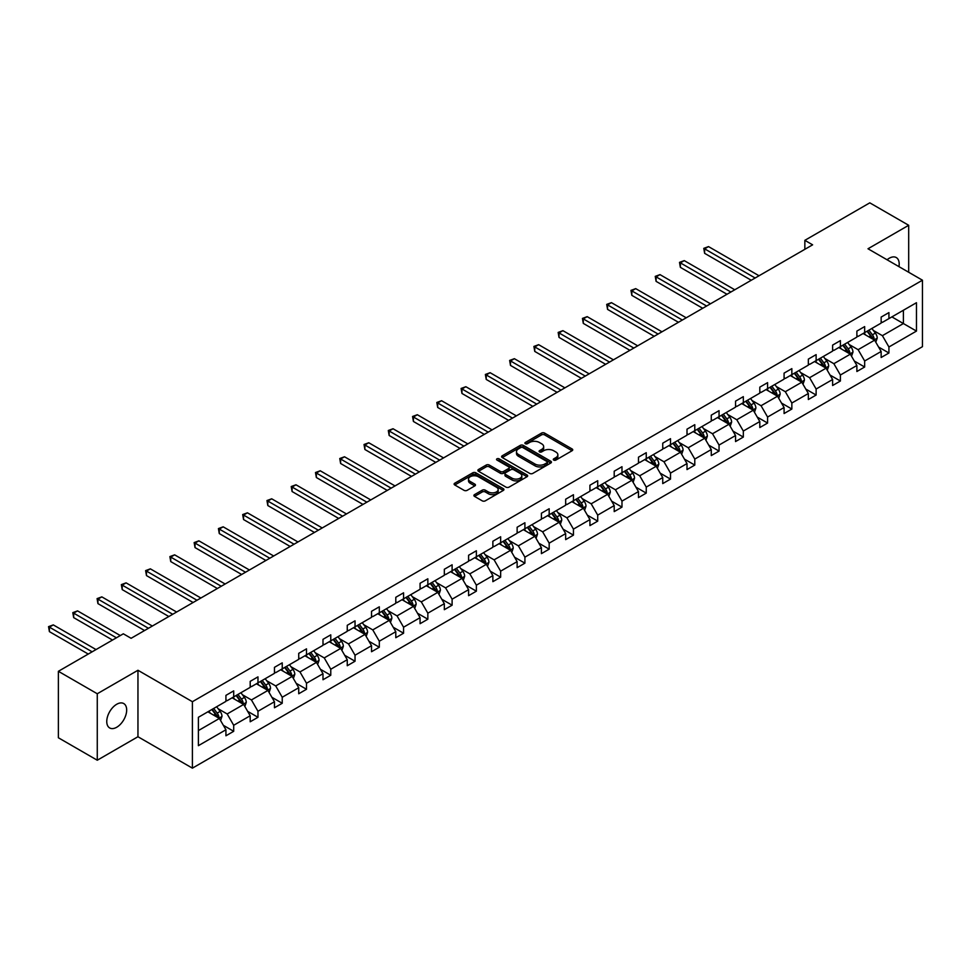 <?xml version="1.0" encoding="UTF-8"?>
<svg xmlns="http://www.w3.org/2000/svg" width="971" height="971" viewBox="0 0 971 971"><rect width="100%" height="100%" fill="white"/><g stroke="black" fill="none" stroke-linecap="round" stroke-linejoin="round"><path stroke-width="1.46" d="M553.737 460.084A1.517 0.874 0 0 0 555.873 460.084L572.101 450.714A2.16 1.25 0 0 0 572.732 449.84A2.16 1.25 0 0 0 572.101 448.954L544.61 433.09A2.16 1.25 0 0 0 541.551 433.09L525.335 442.46A1.517 0.874 0 0 0 524.886 443.067A1.517 0.874 0 0 0 525.335 443.686A1.517 0.874 0 0 0 527.471 443.686L529.571 442.473A6.906 3.993 0 0 1 539.342 442.473L541.636 443.796A6.906 3.993 0 0 1 543.663 446.624A6.906 3.993 0 0 1 541.636 449.439L539.536 450.653A1.517 0.874 0 0 0 539.087 451.272A1.517 0.874 0 0 0 539.536 451.891A1.517 0.874 0 0 0 541.672 451.891L543.772 450.678A6.906 3.993 0 0 1 553.543 450.678L555.837 452A6.906 3.993 0 0 1 557.864 454.816A6.906 3.993 0 0 1 555.837 457.644L553.737 458.846A1.517 0.874 0 0 0 553.288 459.465A1.517 0.874 0 0 0 553.737 460.084L553.737 458.846M116.714 727.255A14.08 8.132 120 0 0 125.914 714.85A14.08 8.132 120 0 0 123.754 703.562A14.08 8.132 120 0 0 116.714 704.266A14.08 8.132 120 0 0 107.514 716.671A14.08 8.132 120 0 0 109.674 727.947A14.08 8.132 120 0 0 116.714 727.255M898.952 266.649A14.08 8.132 120 0 0 896.282 257.558A14.08 8.132 120 0 0 889.242 258.25A14.08 8.132 120 0 0 887.069 259.779M474.528 494.627A2.16 1.25 0 0 0 473.897 495.501A2.16 1.25 0 0 0 474.528 496.387L482.235 500.842A2.16 1.25 0 0 0 485.294 500.842L503.306 490.44A2.16 1.25 0 0 0 503.937 489.554A2.16 1.25 0 0 0 503.306 488.668L475.826 472.804A2.16 1.25 0 0 0 472.768 472.804L454.756 483.206A2.16 1.25 0 0 0 454.112 484.092A2.16 1.25 0 0 0 454.756 484.966L464.065 490.343A2.16 1.25 0 0 0 467.124 490.343L474.831 485.888A2.16 1.25 0 0 0 475.462 485.015A2.16 1.25 0 0 0 474.831 484.128L470.207 481.458A5.777 3.338 0 0 1 468.52 479.104A5.777 3.338 0 0 1 472.088 476.021A5.777 3.338 0 0 1 478.375 476.749L496.472 487.199A5.777 3.338 0 0 1 498.172 489.554A5.777 3.338 0 0 1 494.603 492.637A5.777 3.338 0 0 1 488.304 491.909L485.294 490.173A2.16 1.25 0 0 0 482.235 490.173L474.528 494.627L474.528 496.387M137.955 670.269L97.27 693.755L58.381 671.301L58.381 737.766L97.27 760.22L137.955 736.734L192.404 768.158L192.404 701.705L137.955 670.269L137.955 736.734M908.686 272.256L908.686 225.284L868.001 248.77L922.45 280.206L192.404 701.705M908.686 225.284L869.798 202.842L804.85 240.335L804.85 249.316M58.381 671.301L123.329 633.808L131.109 638.299L812.618 244.826L804.85 240.335M529.729 473.423A2.16 1.25 0 0 0 532.776 473.423L550.8 463.021A2.16 1.25 0 0 0 551.431 462.135A2.16 1.25 0 0 0 550.8 461.249L523.308 445.386A2.16 1.25 0 0 0 520.262 445.386L502.238 455.787A2.16 1.25 0 0 0 501.606 456.673A2.16 1.25 0 0 0 502.238 457.547L529.729 473.423M497.577 460.412A1.517 0.874 0 0 1 499.106 460.63L499.106 458.834L527.047 474.965A2.16 1.25 0 0 1 527.678 475.839A2.16 1.25 0 0 1 527.047 476.725L509.035 487.126A2.16 1.25 0 0 1 505.976 487.126L478.497 471.263L478.497 469.503A2.16 1.25 0 0 0 477.866 470.377A2.16 1.25 0 0 0 478.497 471.263M478.497 469.503L486.204 465.048A2.16 1.25 0 0 1 489.263 465.048L500.405 471.481A2.16 1.25 0 0 0 503.464 471.481L508.573 468.532A2.16 1.25 0 0 0 509.205 467.646A2.16 1.25 0 0 0 508.573 466.76L496.97 460.06A1.517 0.874 0 0 1 496.533 459.453A1.517 0.874 0 0 1 497.455 458.64A1.517 0.874 0 0 1 499.106 458.834M97.27 693.755L97.27 760.22M198.387 717.29L225.927 701.39L225.927 695.37L233.695 690.879L233.695 696.899L250.19 687.371L250.19 681.363L257.97 676.872L257.97 682.88L274.453 673.364L274.453 667.344L282.233 662.853L282.233 668.873L298.728 659.358L298.728 653.337L306.508 648.846L306.508 654.867L322.991 645.339L322.991 639.331L330.771 634.84L330.771 640.848L347.254 631.332L347.254 625.312L355.034 620.821L355.034 626.841L371.529 617.325L371.529 611.305L379.309 606.814L379.309 612.835L395.792 603.307L395.792 597.299L403.572 592.808L403.572 598.816L420.067 589.3L420.067 583.28L427.847 578.789L427.847 584.809L444.33 575.293L444.33 569.273L452.11 564.782L452.11 570.802L468.592 561.274L468.592 555.266L476.373 550.775L476.373 556.784L492.867 547.268L492.867 541.248L500.648 536.757L500.648 542.777L517.13 533.261L517.13 527.241L524.91 522.75L524.91 528.77L541.405 519.242L541.405 513.234L549.173 508.743L549.173 514.751L565.668 505.236L565.668 499.215L573.448 494.725L573.448 500.745L589.931 491.229L589.931 485.209L597.711 480.718L597.711 486.738L614.206 477.21L614.206 471.202L621.986 466.711L621.986 472.719L638.469 463.203L638.469 457.183L646.249 452.692L646.249 458.713L662.744 449.197L662.744 443.177L670.512 438.686L670.512 444.706L687.007 435.178L687.007 429.17L694.787 424.679L694.787 430.687L711.27 421.171L711.27 415.151L719.05 410.66L719.05 416.68L735.545 407.165L735.545 401.144L743.325 396.654L743.325 402.674L759.808 393.146L759.808 387.138L767.588 382.647L767.588 388.655L784.083 379.139L784.083 373.119L791.851 368.628L791.851 374.648L808.345 365.132L808.345 359.112L816.125 354.621L816.125 360.642L832.608 351.114L832.608 345.106L840.388 340.615L840.388 346.623L856.883 337.107L856.883 331.087L864.663 326.596L864.663 332.616L881.146 323.1L881.146 317.08L888.926 312.589L888.926 318.609L916.466 302.709L916.466 331.087L888.926 346.987L888.926 353.007L881.146 357.498L881.146 351.478L864.663 360.994L864.663 367.014L856.883 371.505L856.883 365.484L840.388 375.012L840.388 381.02L832.608 385.511L832.608 379.503L816.125 389.019L816.125 395.039L808.345 399.53L808.345 393.51L791.851 403.026L791.851 409.046L784.083 413.537L784.083 407.517L767.588 417.045L767.588 423.053L759.808 427.543L759.808 421.535L743.325 431.051L743.325 437.071L735.545 441.562L735.545 435.542L719.05 445.058L719.05 451.078L711.27 455.569L711.27 449.549L694.787 459.077L694.787 465.085L687.007 469.576L687.007 463.568L670.512 473.083L670.512 479.104L662.744 483.594L662.744 477.574L646.249 487.09L646.249 493.11L638.469 497.601L638.469 491.581L621.986 501.109L621.986 507.117L614.206 511.608L614.206 505.6L597.711 515.115L597.711 521.136L589.931 525.627L589.931 519.606L573.448 529.122L573.448 535.142L565.668 539.633L565.668 533.613L549.173 543.141L549.173 549.161L541.405 553.64L541.405 547.632L524.91 557.148L524.91 563.168L517.13 567.659L517.13 561.639L500.648 571.154L500.648 577.175L492.867 581.665L492.867 575.645L476.373 585.173L476.373 591.193L468.592 595.684L468.592 589.664L452.11 599.18L452.11 605.2L444.33 609.691L444.33 603.671L427.847 613.187L427.847 619.207L420.067 623.698L420.067 617.677L403.572 627.205L403.572 633.226L395.792 637.716L395.792 631.696L379.309 641.212L379.309 647.232L371.529 651.723L371.529 645.703L355.034 655.219L355.034 661.239L347.254 665.73L347.254 659.71L330.771 669.237L330.771 675.258L322.991 679.749L322.991 673.728L306.508 683.244L306.508 689.264L298.728 693.755L298.728 687.735L282.233 697.251L282.233 703.271L274.453 707.762L274.453 701.742L257.97 711.27L257.97 717.29L250.19 721.781L250.19 715.761L233.695 725.276L233.695 731.297L225.927 735.787L225.927 729.767L198.387 745.667L198.387 717.29M192.404 768.158L922.45 346.671L922.45 280.206M232.142 697.797L243.66 704.436L227.165 713.964L218.159 708.757M227.165 713.964L233.695 725.276M243.66 704.436L250.19 715.761M225.927 699.945L227.165 700.674L233.695 696.899M256.417 683.778L267.923 690.43L251.428 699.945L242.434 694.75M251.428 699.945L257.97 711.27M267.923 690.43L274.453 701.742M250.19 685.939L251.428 686.655L257.97 682.88M280.68 669.772L292.186 676.423L275.703 685.939L266.697 680.744M275.703 685.939L282.233 697.251M292.186 676.423L298.728 687.735M274.453 671.932L275.703 672.648L282.233 668.873M304.943 655.765L316.461 662.404L299.966 671.932L290.96 666.725M299.966 671.932L306.508 683.244M316.461 662.404L322.991 673.728M298.728 657.913L299.966 658.641L306.508 654.867M329.218 641.746L340.724 648.397L324.241 657.913L315.235 652.718M324.241 657.913L330.771 669.237M340.724 648.397L347.254 659.71M322.991 643.907L324.241 644.623L330.771 640.848M353.48 627.739L364.999 634.391L348.504 643.907L339.498 638.712M348.504 643.907L355.034 655.219M364.999 634.391L371.529 645.703M347.254 629.9L348.504 630.616L355.034 626.841M377.755 613.733L389.262 620.372L372.767 629.9L363.773 624.693M372.767 629.9L379.309 641.212M389.262 620.372L395.792 631.696M371.529 615.881L372.767 616.609L379.309 612.835M402.018 599.714L413.525 606.365L397.042 615.881L388.036 610.686M397.042 615.881L403.572 627.205M413.525 606.365L420.067 617.677M395.792 601.874L397.042 602.59L403.572 598.816M426.281 585.707L437.8 592.359L421.305 601.874L412.299 596.68M421.305 601.874L427.847 613.187M437.8 592.359L444.33 603.671M420.067 587.868L421.305 588.584L427.847 584.809M450.556 571.701L462.062 578.34L445.58 587.868L436.574 582.661M445.58 587.868L452.11 599.18M462.062 578.34L468.592 589.664M444.33 573.849L445.58 574.577L452.11 570.802M474.819 557.682L486.337 564.333L469.843 573.849L460.837 568.654M469.843 573.849L476.373 585.173M486.337 564.333L492.867 575.645M468.592 559.842L469.843 560.558L476.373 556.784M499.094 543.675L510.6 550.326L494.105 559.842L485.112 554.647M494.105 559.842L500.648 571.154M510.6 550.326L517.13 561.639M492.867 545.836L494.105 546.552L500.648 542.777M523.357 529.668L534.863 536.308L518.38 545.836L509.374 540.629M518.38 545.836L524.91 557.148M534.863 536.308L541.405 547.632M517.13 531.817L518.38 532.545L524.91 528.77M547.62 515.65L559.138 522.301L542.643 531.817L533.637 526.622M542.643 531.817L549.173 543.141M559.138 522.301L565.668 533.613M541.405 517.81L542.643 518.526L549.173 514.751M571.895 501.643L583.401 508.294L566.918 517.81L557.912 512.615M566.918 517.81L573.448 529.122M583.401 508.294L589.931 519.606M565.668 503.803L566.918 504.519L573.448 500.745M596.158 487.636L607.676 494.275L591.181 503.803L582.175 498.596M591.181 503.803L597.711 515.115M607.676 494.275L614.206 505.6M589.931 489.785L591.181 490.513L597.711 486.738M620.42 473.617L631.939 480.269L615.444 489.785L606.45 484.59M615.444 489.785L621.986 501.109M631.939 480.269L638.469 491.581M614.206 475.778L615.444 476.494L621.986 472.719M644.695 459.611L656.202 466.262L639.719 475.778L630.713 470.583M639.719 475.778L646.249 487.09M656.202 466.262L662.744 477.574M638.469 461.771L639.719 462.487L646.249 458.713M668.958 445.604L680.477 452.243L663.982 461.771L654.976 456.564M663.982 461.771L670.512 473.083M680.477 452.243L687.007 463.568M662.744 447.752L663.982 448.481L670.512 444.706M693.233 431.585L704.74 438.237L688.257 447.752L679.251 442.558M688.257 447.752L694.787 459.077M704.74 438.237L711.27 449.549M687.007 433.746L688.257 434.462L694.787 430.687M717.496 417.579L729.015 424.23L712.52 433.746L703.514 428.551M712.52 433.746L719.05 445.058M729.015 424.23L735.545 435.542M711.27 419.739L712.52 420.455L719.05 416.68M741.759 403.572L753.278 410.211L736.783 419.739L727.789 414.532M736.783 419.739L743.325 431.051M753.278 410.211L759.808 421.535M735.545 405.72L736.783 406.436L743.325 402.674M766.034 389.553L777.54 396.204L761.058 405.72L752.052 400.525M761.058 405.72L767.588 417.045M777.54 396.204L784.083 407.517M759.808 391.714L761.058 392.43L767.588 388.655M790.297 375.546L801.815 382.198L785.321 391.714L776.315 386.519M785.321 391.714L791.851 403.026M801.815 382.198L808.345 393.51M784.083 377.707L785.321 378.423L791.851 374.648M814.572 361.54L826.078 368.179L809.596 377.707L800.59 372.5M809.596 377.707L816.125 389.019M826.078 368.179L832.608 379.503M808.345 363.688L809.596 364.404L816.125 360.642M838.835 347.521L850.341 354.172L833.858 363.688L824.852 358.493M833.858 363.688L840.388 375.012M850.341 354.172L856.883 365.484M832.608 349.681L833.858 350.397L840.388 346.623M863.098 333.514L874.616 340.166L858.121 349.681L849.115 344.487M858.121 349.681L864.663 360.994M874.616 340.166L881.146 351.478M856.883 335.675L858.121 336.391L864.663 332.616M891.888 316.898L903.394 323.549L882.396 335.675L873.39 330.468M882.396 335.675L888.926 346.987M916.466 331.087L903.394 323.549L903.394 310.247L916.466 302.709M881.146 321.656L882.396 322.372L888.926 318.609M198.387 730.58L219.385 718.455L207.879 711.804M219.385 718.455L225.927 729.767M878.585 347.035L888.926 353.007M854.31 361.042L864.663 367.014M830.047 375.049L840.388 381.02M805.784 389.068L816.125 395.039M781.509 403.074L791.851 409.046M757.246 417.081L767.588 423.053M732.971 431.1L743.325 437.071M708.709 445.106L719.05 451.078M684.446 459.113L694.787 465.085M660.171 473.132L670.512 479.104M635.908 487.139L646.249 493.11M611.633 501.145L621.986 507.117M587.37 515.164L597.711 521.136M563.107 529.171L573.448 535.142M538.832 543.177L549.173 549.161M514.569 557.196L524.91 563.168M490.294 571.203L500.648 577.175M466.031 585.21L476.373 591.193M441.769 599.228L452.11 605.2M417.494 613.235L427.847 619.207M393.231 627.242L403.572 633.226M368.956 641.261L379.309 647.232M344.693 655.267L355.034 661.239M320.43 669.274L330.771 675.258M296.155 683.293L306.508 689.264M271.892 697.299L282.233 703.271M247.617 711.318L257.97 717.29M223.354 725.325L233.695 731.297M554.344 460.303L555.837 459.441A6.906 3.993 0 0 0 557.864 456.613L557.864 454.816M543.663 446.624L543.663 448.42A6.906 3.993 0 0 1 541.636 451.236L540.143 452.098M572.065 450.738L544.61 434.887A2.16 1.25 0 0 0 541.551 434.887L525.942 443.905M550.763 463.033L523.308 447.182A2.16 1.25 0 0 0 520.262 447.182L502.262 457.572M546.976 462.754A1.517 0.874 0 0 0 547.426 462.135A1.517 0.874 0 0 0 546.976 461.516L522.847 447.595A1.517 0.874 0 0 0 520.711 447.595L518.502 448.869A6.906 3.993 0 0 0 516.475 451.685A6.906 3.993 0 0 0 518.502 454.513L534.997 464.029A6.906 3.993 0 0 0 544.767 464.029L546.976 462.754L546.976 464.551A1.517 0.874 0 0 0 547.426 463.932L547.426 462.135M516.475 451.685L516.475 453.481A6.906 3.993 0 0 0 518.502 456.309L518.502 454.513M546.976 464.551L544.767 465.825A6.906 3.993 0 0 1 534.997 465.825L518.502 456.309M478.521 471.275L486.204 466.845L486.204 465.048M509.205 467.646L509.205 469.442A2.16 1.25 0 0 1 508.573 470.328L503.464 473.278A2.16 1.25 0 0 1 500.405 473.278L489.263 466.845A2.16 1.25 0 0 0 486.204 466.845M499.106 460.63L527.022 476.737M511.972 478.157A5.777 3.338 0 0 0 518.271 478.885A5.777 3.338 0 0 0 521.828 475.802A5.777 3.338 0 0 0 520.14 473.447L513.768 469.758A2.16 1.25 0 0 0 510.71 469.758L505.6 472.719A2.16 1.25 0 0 0 504.969 473.593A2.16 1.25 0 0 0 505.6 474.479L511.972 478.157L511.972 479.953A5.777 3.338 0 0 0 518.271 480.681A5.777 3.338 0 0 0 521.828 477.598L521.828 475.802M504.969 473.593L504.969 475.389A2.16 1.25 0 0 0 505.6 476.276L505.6 474.479M511.972 479.953L505.6 476.276M498.172 489.554L498.172 491.35A5.777 3.338 0 0 1 494.603 494.433A5.777 3.338 0 0 1 488.304 493.705L485.294 491.969A2.16 1.25 0 0 0 482.235 491.969L474.552 496.399M468.52 479.104L468.52 480.9A5.777 3.338 0 0 0 470.207 483.255L470.207 481.458M474.795 485.913L470.207 483.255M503.281 490.452L475.826 474.601A2.16 1.25 0 0 0 472.768 474.601L454.78 484.99M875.793 342.205L877.226 338.078A5.826 3.362 -120 0 0 875.369 333.114L871.873 328.453M865.61 334.959L864.093 332.944M759.031 275.764L708.527 246.598L704.63 248.843L704.63 253.334L751.251 280.255M873.754 339.668L874.082 338.321A5.826 3.362 -120 0 0 872.407 334.813L868.924 330.152M867.455 331.002L871.303 336.136A2.974 1.711 60 0 1 871.837 337.034L874.082 338.321M867.054 331.232L870.55 335.893A5.826 3.362 60 0 1 871.994 338.648M704.63 253.334L703.781 248.358L755.147 278.009M703.781 248.358L708.527 246.598M851.531 356.223L852.963 352.085A5.826 3.362 -120 0 0 851.094 347.12L847.61 342.46M841.347 348.977L839.83 346.95M734.768 289.771L684.252 260.616L680.368 262.862L680.368 267.353L726.988 294.262M849.491 353.675L849.807 352.339A5.826 3.362 -120 0 0 848.144 348.832L844.649 344.171M843.192 345.008L847.04 350.143A2.974 1.711 60 0 1 847.574 351.041L849.807 352.339M842.779 345.239L846.275 349.912A5.826 3.362 60 0 1 847.732 352.655M680.368 267.353L679.506 262.364L730.872 292.016M679.506 262.364L684.252 260.616M827.268 370.23L828.688 366.103A5.826 3.362 -120 0 0 826.831 361.139L823.335 356.466M817.072 362.984L815.555 360.957M710.493 303.789L659.989 274.623L656.093 276.869L656.093 281.359L702.713 308.28M825.216 367.681L825.544 366.346A5.826 3.362 -120 0 0 823.881 362.838L820.386 358.178M818.917 359.027L822.765 364.149A2.974 1.711 60 0 1 823.311 365.06L825.544 366.346M818.517 359.258L822.012 363.919A5.826 3.362 60 0 1 823.457 366.674M656.093 281.359L655.243 276.371L706.609 306.035M655.243 276.371L659.989 274.623M802.993 384.237L804.425 380.11A5.826 3.362 -120 0 0 802.568 375.146L799.072 370.485M792.809 376.991L791.292 374.976M686.23 317.796L635.714 288.63L631.83 290.875L631.83 295.366L678.45 322.287M800.954 381.7L801.281 380.353A5.826 3.362 -120 0 0 799.606 376.845L796.111 372.184M794.654 373.034L798.502 378.168A2.974 1.711 60 0 1 799.036 379.066L801.281 380.353M794.254 373.265L797.737 377.925A5.826 3.362 60 0 1 799.194 380.681M631.83 295.366L630.968 290.39L682.334 320.042M630.968 290.39L635.714 288.63M778.73 398.256L780.162 394.117A5.826 3.362 -120 0 0 778.293 389.153L774.809 384.492M768.534 391.01L767.029 388.983M661.955 331.803L611.451 302.649L607.567 304.894L607.567 309.385L654.187 336.294M776.679 395.707L777.006 394.372A5.826 3.362 -120 0 0 775.344 390.864L771.848 386.203M770.391 387.041L774.227 392.175A2.974 1.711 60 0 1 774.773 393.073L777.006 394.372M769.979 387.283L773.474 391.944A5.826 3.362 60 0 1 774.931 394.687M607.567 309.385L606.705 304.396L658.071 334.048M606.705 304.396L611.451 302.649M754.455 412.262L755.887 408.136A5.826 3.362 -120 0 0 754.03 403.171L750.534 398.498M744.272 405.016L742.754 402.989M637.692 345.822L587.188 316.655L583.292 318.901L583.292 323.392L629.912 350.313M752.416 409.713L752.743 408.378A5.826 3.362 -120 0 0 751.068 404.871L747.585 400.21M746.116 401.059L749.964 406.181A2.974 1.711 60 0 1 750.498 407.092L752.743 408.378M745.716 401.29L749.211 405.951A5.826 3.362 60 0 1 750.656 408.706M583.292 323.392L582.442 318.403L633.808 348.067M582.442 318.403L587.188 316.655M730.192 426.269L731.624 422.142A5.826 3.362 -120 0 0 729.767 417.178L726.272 412.517M720.009 419.023L718.491 417.008M613.429 359.828L562.913 330.662L559.029 332.907L559.029 337.398L605.649 364.319M728.153 423.732L728.468 422.385A5.826 3.362 -120 0 0 726.806 418.889L723.31 414.216M721.854 415.066L725.701 420.2A2.974 1.711 60 0 1 726.235 421.098L728.468 422.385M721.441 415.297L724.936 419.958A5.826 3.362 60 0 1 726.393 422.713M559.029 337.398L558.167 332.422L609.533 362.074M558.167 332.422L562.913 330.662M705.929 440.288L707.349 436.149A5.826 3.362 -120 0 0 705.492 431.185L701.997 426.524M695.734 433.042L694.229 431.015M589.154 373.835L538.65 344.681L534.754 346.926L534.754 351.417L581.374 378.326M703.878 437.739L704.206 436.404A5.826 3.362 -120 0 0 702.543 432.896L699.047 428.235M697.591 429.073L701.426 434.207A2.974 1.711 60 0 1 701.972 435.105L704.206 436.404M697.178 429.316L700.674 433.976A5.826 3.362 60 0 1 702.118 436.719M534.754 351.417L533.904 346.429L585.27 376.08M533.904 346.429L538.65 344.681M681.654 454.294L683.086 450.168A5.826 3.362 -120 0 0 681.229 445.204L677.734 440.531M671.471 447.048L669.954 445.021M564.891 387.854L514.375 358.687L510.491 360.933L510.491 365.424L557.111 392.345M679.615 451.746L679.943 450.41A5.826 3.362 -120 0 0 678.268 446.903L674.772 442.242M673.316 443.092L677.163 448.214A2.974 1.711 60 0 1 677.697 449.124L679.943 450.41M672.915 443.322L676.399 447.983A5.826 3.362 60 0 1 677.855 450.738M510.491 365.424L509.641 360.435L561.007 390.099M509.641 360.435L514.375 358.687M657.391 468.301L658.823 464.174A5.826 3.362 -120 0 0 656.954 459.21L653.471 454.549M647.208 461.055L645.691 459.04M540.629 401.86L490.112 372.694L486.228 374.94L486.228 379.43L532.848 406.351M655.34 465.764L655.668 464.417A5.826 3.362 -120 0 0 654.005 460.922L650.509 456.249M649.053 457.098L652.888 462.232A2.974 1.711 60 0 1 653.434 463.131L655.668 464.417M648.64 457.329L652.136 461.99A5.826 3.362 60 0 1 653.592 464.745M486.228 379.43L485.366 374.454L536.732 404.106M485.366 374.454L490.112 372.694M633.116 482.32L634.548 478.181A5.826 3.362 -120 0 0 632.691 473.217L629.196 468.556M622.933 475.074L621.416 473.047M516.354 415.867L465.849 386.713L461.953 388.958L461.953 393.449L508.573 420.358M631.077 479.771L631.405 478.436A5.826 3.362 -120 0 0 629.73 474.928L626.246 470.267M624.778 471.105L628.625 476.239A2.974 1.711 60 0 1 629.159 477.137L631.405 478.436M624.377 471.348L627.873 476.008A5.826 3.362 60 0 1 629.317 478.752M461.953 393.449L461.104 388.461L512.47 418.113M461.104 388.461L465.849 386.713M608.853 496.327L610.286 492.2A5.826 3.362 -120 0 0 608.429 487.236L604.933 482.563M598.67 489.081L597.153 487.054M492.091 429.886L441.574 400.72L437.69 402.965L437.69 407.456L484.311 434.377M606.814 493.778L607.13 492.443A5.826 3.362 -120 0 0 605.467 488.935L601.971 484.274M600.515 485.124L604.363 490.246A2.974 1.711 60 0 1 604.897 491.156L607.13 492.443M600.102 485.354L603.598 490.015A5.826 3.362 60 0 1 605.054 492.77M437.69 407.456L436.829 402.467L488.195 432.131M436.829 402.467L441.574 400.72M584.591 510.333L586.011 506.207A5.826 3.362 -120 0 0 584.154 501.242L580.658 496.582M574.395 503.087L572.89 501.072M467.816 443.893L417.312 414.726L413.415 416.972L413.415 421.463L460.048 448.384M582.539 507.797L582.867 506.449A5.826 3.362 -120 0 0 581.204 502.954L577.709 498.281M576.252 499.13L580.088 504.265A2.974 1.711 60 0 1 580.634 505.163L582.867 506.449M575.839 499.361L579.335 504.022A5.826 3.362 60 0 1 580.792 506.777M413.415 421.463L412.566 416.486L463.932 446.138M412.566 416.486L417.312 414.726M560.316 524.352L561.748 520.213A5.826 3.362 -120 0 0 559.891 515.249L556.395 510.588M550.132 517.106L548.615 515.079M443.553 457.899L393.037 428.745L389.153 430.99L389.153 435.481L435.773 462.39M558.276 521.803L558.604 520.468A5.826 3.362 -120 0 0 556.929 516.96L553.434 512.3M551.977 513.137L555.825 518.271A2.974 1.711 60 0 1 556.359 519.169L558.604 520.468M551.577 513.38L555.06 518.041A5.826 3.362 60 0 1 556.517 520.784M389.153 435.481L388.303 430.493L439.669 460.145M388.303 430.493L393.037 428.745M536.053 538.359L537.485 534.232A5.826 3.362 -120 0 0 535.616 529.268L532.132 524.607M525.869 531.113L524.352 529.086M419.29 471.918L368.774 442.752L364.89 444.997L364.89 449.488L411.51 476.409M534.001 535.81L534.329 534.475A5.826 3.362 -120 0 0 532.666 530.967L529.171 526.306M527.714 527.156L531.55 532.278A2.974 1.711 60 0 1 532.096 533.188L534.329 534.475M527.302 527.387L530.797 532.047A5.826 3.362 60 0 1 532.254 534.803M364.89 449.488L364.028 444.5L415.394 474.164M364.028 444.5L368.774 442.752M511.778 552.365L513.21 548.239A5.826 3.362 -120 0 0 511.353 543.275L507.857 538.614M501.594 545.119L500.077 543.105M395.015 485.925L344.511 456.771L340.615 459.016L340.615 463.495L387.235 490.416M509.739 549.829L510.066 548.481A5.826 3.362 -120 0 0 508.391 544.986L504.908 540.313M503.439 541.163L507.287 546.297A2.974 1.711 60 0 1 507.821 547.195L510.066 548.481M503.039 541.393L506.534 546.054A5.826 3.362 60 0 1 507.979 548.809M340.615 463.495L339.765 458.518L391.131 488.17M339.765 458.518L344.511 456.771M487.515 566.384L488.947 562.245A5.826 3.362 -120 0 0 487.09 557.281L483.594 552.62M477.331 559.138L475.814 557.111M370.752 499.931L320.236 470.777L316.352 473.023L316.352 477.514L362.972 504.422M485.476 563.835L485.803 562.5A5.826 3.362 -120 0 0 484.128 558.993L480.633 554.332M479.176 555.169L483.024 560.303A2.974 1.711 60 0 1 483.558 561.202L485.803 562.5M478.764 555.412L482.259 560.073A5.826 3.362 60 0 1 483.716 562.828M316.352 477.514L315.49 472.525L366.856 502.177M315.49 472.525L320.236 470.777M463.252 580.391L464.672 576.264A5.826 3.362 -120 0 0 462.815 571.3L459.319 566.639M453.056 573.145L451.551 571.13M346.477 513.95L295.973 484.784L292.077 487.029L292.077 491.52L338.709 518.441M461.201 577.842L461.528 576.507A5.826 3.362 -120 0 0 459.866 572.999L456.37 568.338M454.914 569.188L458.749 574.31A2.974 1.711 60 0 1 459.295 575.22L461.528 576.507M454.501 569.419L457.996 574.079A5.826 3.362 60 0 1 459.453 576.835M292.077 491.52L291.227 486.532L342.593 516.196M291.227 486.532L295.973 484.784M438.977 594.398L440.409 590.271A5.826 3.362 -120 0 0 438.552 585.307L435.057 580.646M428.794 587.152L427.276 585.137M322.214 527.957L271.698 498.803L267.814 501.048L267.814 505.539L314.434 532.448M436.938 591.861L437.266 590.514A5.826 3.362 -120 0 0 435.591 587.018L432.095 582.345M430.639 583.195L434.486 588.329A2.974 1.711 60 0 1 435.02 589.227L437.266 590.514M430.238 583.425L433.721 588.086A5.826 3.362 60 0 1 435.178 590.841M267.814 505.539L266.964 500.55L318.33 530.202M266.964 500.55L271.698 498.803M414.714 608.416L416.146 604.278A5.826 3.362 -120 0 0 414.277 599.313L410.794 594.653M404.531 601.17L403.014 599.143M297.951 541.964L247.435 512.809L243.551 515.055L243.551 519.546L290.171 546.455M412.663 605.868L412.991 604.532A5.826 3.362 -120 0 0 411.328 601.025L407.832 596.364M406.376 597.201L410.211 602.336A2.974 1.711 60 0 1 410.757 603.234L412.991 604.532M405.963 597.444L409.459 602.105A5.826 3.362 60 0 1 410.915 604.86M243.551 519.546L242.689 514.557L294.055 544.209M242.689 514.557L247.435 512.809M390.439 622.423L391.871 618.296A5.826 3.362 -120 0 0 390.014 613.332L386.519 608.671M380.256 615.177L378.739 613.162M273.676 555.982L223.172 526.816L219.276 529.061L219.276 533.552L265.896 560.473M388.4 619.874L388.728 618.539A5.826 3.362 -120 0 0 387.053 615.031L383.569 610.371M382.101 611.22L385.948 616.342A2.974 1.711 60 0 1 386.494 617.253L388.728 618.539M381.7 611.451L385.196 616.112A5.826 3.362 60 0 1 386.64 618.867M219.276 533.552L218.426 528.576L269.792 558.228M218.426 528.576L223.172 526.816M366.176 636.43L367.608 632.303A5.826 3.362 -120 0 0 365.751 627.339L362.256 622.678M355.993 629.184L354.476 627.169M249.413 569.989L198.897 540.835L195.013 543.08L195.013 547.571L241.633 574.48M364.137 633.893L364.465 632.558A5.826 3.362 -120 0 0 362.79 629.05L359.294 624.377M357.838 625.227L361.685 630.361A2.974 1.711 60 0 1 362.219 631.259L364.465 632.558M357.437 625.458L360.921 630.118A5.826 3.362 60 0 1 362.377 632.874M195.013 547.571L194.151 542.583L245.517 572.235M194.151 542.583L198.897 540.835M341.913 650.449L343.333 646.31A5.826 3.362 -120 0 0 341.476 641.346L337.981 636.685M331.718 643.203L330.213 641.176M225.138 584.008L174.634 554.842L170.738 557.087L170.738 561.578L217.37 588.499M339.862 647.9L340.19 646.565A5.826 3.362 -120 0 0 338.527 643.057L335.031 638.396M333.575 639.234L337.41 644.368A2.974 1.711 60 0 1 337.957 645.266L340.19 646.565M333.162 639.476L336.658 644.137A5.826 3.362 60 0 1 338.114 646.892M170.738 561.578L169.889 556.589L221.254 586.253M169.889 556.589L174.634 554.842M317.638 664.455L319.071 660.329A5.826 3.362 -120 0 0 317.214 655.364L313.718 650.704M307.455 657.209L305.938 655.194M200.876 598.015L150.359 568.848L146.475 571.094L146.475 575.585L193.095 602.505M315.599 661.906L315.927 660.571A5.826 3.362 -120 0 0 314.252 657.064L310.769 652.403M309.3 653.252L313.148 658.374A2.974 1.711 60 0 1 313.682 659.285L315.927 660.571M308.899 653.483L312.383 658.144A5.826 3.362 60 0 1 313.839 660.899M146.475 575.585L145.626 570.608L196.992 600.26M145.626 570.608L150.359 568.848M293.376 678.462L294.808 674.335A5.826 3.362 -120 0 0 292.939 669.371L289.455 664.71M283.192 671.216L281.675 669.201M176.613 612.021L126.096 582.867L122.212 585.112L122.212 589.603L168.833 616.512M291.324 675.925L291.652 674.59A5.826 3.362 -120 0 0 289.989 671.082L286.494 666.422M285.037 667.259L288.873 672.393A2.974 1.711 60 0 1 289.419 673.291L291.652 674.59M284.624 667.49L288.12 672.15A5.826 3.362 60 0 1 289.576 674.906M122.212 589.603L121.351 584.615L172.717 614.267M121.351 584.615L126.096 582.867M269.101 692.481L270.533 688.342A5.826 3.362 -120 0 0 268.676 683.378L265.18 678.717M258.917 685.235L257.4 683.208M152.338 626.04L101.834 596.874L97.937 599.119L97.937 603.61L144.558 630.531M267.061 689.932L267.389 688.597A5.826 3.362 -120 0 0 265.714 685.089L262.231 680.428M260.762 681.266L264.61 686.4A2.974 1.711 60 0 1 265.156 687.298L267.389 688.597M260.362 681.508L263.857 686.169A5.826 3.362 60 0 1 265.301 688.925M97.937 603.61L97.088 598.622L148.454 628.286M97.088 598.622L101.834 596.874M244.838 706.487L246.27 702.361A5.826 3.362 -120 0 0 244.413 697.396L240.917 692.736M234.654 699.241L233.137 697.227M120.295 635.556L77.559 610.88L73.675 613.126L73.675 617.617L112.515 640.047M242.799 703.939L243.126 702.603A5.826 3.362 -120 0 0 241.451 699.096L237.956 694.435M236.499 695.285L240.347 700.407A2.974 1.711 60 0 1 240.881 701.317L243.126 702.603M236.099 695.515L239.582 700.176A5.826 3.362 60 0 1 241.039 702.931M73.675 617.617L72.813 612.64L116.411 637.801M72.813 612.64L77.559 610.88M220.575 720.494L221.995 716.367A5.826 3.362 -120 0 0 220.138 711.403L216.642 706.742M210.379 713.248L208.874 711.233M96.032 649.563L53.296 624.899L49.4 627.145L49.4 631.635L88.252 654.053M218.524 717.957L218.851 716.622A5.826 3.362 -120 0 0 217.188 713.115L213.693 708.454M212.236 709.291L216.072 714.425A2.974 1.711 60 0 1 216.618 715.324L218.851 716.622M211.824 709.522L215.319 714.183A5.826 3.362 60 0 1 216.776 716.938M49.4 631.635L48.55 626.647L92.136 651.808M48.55 626.647L53.296 624.899M555.837 459.441L555.837 457.644M539.536 451.891L539.536 450.653M541.636 451.236L541.636 449.439M525.335 443.686L525.335 442.46M541.551 434.887L541.551 433.09M544.61 434.887L544.61 433.09M572.101 450.714L572.101 448.954M502.238 457.547L502.238 455.787M520.262 447.182L520.262 445.386M523.308 447.182L523.308 445.386M550.8 463.021L550.8 461.249M534.997 465.825L534.997 464.029M544.767 465.825L544.767 464.029M489.263 466.845L489.263 465.048M500.405 473.278L500.405 471.481M503.464 473.278L503.464 471.481M508.573 470.328L508.573 468.532M527.047 476.725L527.047 474.965M482.235 491.969L482.235 490.173M485.294 491.969L485.294 490.173M488.304 493.705L488.304 491.909M474.831 485.888L474.831 484.128M454.756 484.966L454.756 483.206M472.768 474.601L472.768 472.804M475.826 474.601L475.826 472.804M503.306 490.44L503.306 488.668M874.191 339.923L877.189 338.187M872.407 334.813L875.369 333.114M868.887 336.852L870.55 335.893M849.928 353.93L852.926 352.206M848.144 348.832L851.094 347.12M844.624 350.859L846.275 349.912M825.653 367.936L828.651 366.213M823.881 362.838L826.831 361.139M820.349 364.878L822.012 363.919M801.391 381.955L804.389 380.219M799.606 376.845L802.568 375.146M796.086 378.884L797.737 377.925M777.128 395.962L780.114 394.238M775.344 390.864L778.293 389.153M771.811 392.891L773.474 391.944M752.853 409.968L755.851 408.245M751.068 404.871L754.03 403.171M747.549 406.91L749.211 405.951M728.59 423.987L731.588 422.251M726.806 418.889L729.767 417.178M723.286 420.916L724.936 419.958M704.327 437.994L707.313 436.27M702.543 432.896L705.492 431.185M699.011 434.935L700.674 433.976M680.052 452L683.05 450.277M678.268 446.903L681.229 445.204M674.748 448.942L676.399 447.983M655.789 466.019L658.775 464.284M654.005 460.922L656.954 459.21M650.473 462.949L652.136 461.99M631.514 480.026L634.512 478.302M629.73 474.928L632.691 473.217M626.21 476.967L627.873 476.008M607.251 494.033L610.249 492.309M605.467 488.935L608.429 487.236M601.947 490.974L603.598 490.015M582.988 508.051L585.974 506.316M581.204 502.954L584.154 501.242M577.672 504.981L579.335 504.022M558.713 522.058L561.711 520.335M556.929 516.96L559.891 515.249M553.409 519L555.06 518.041M534.451 536.065L537.436 534.341M532.666 530.967L535.616 529.268M529.134 533.006L530.797 532.047M510.176 550.084L513.174 548.348M508.391 544.986L511.353 543.275M504.871 547.013L506.534 546.054M485.913 564.09L488.911 562.367M484.128 558.993L487.09 557.281M480.609 561.032L482.259 560.073M461.65 578.097L464.636 576.373M459.866 572.999L462.815 571.3M456.334 575.038L457.996 574.079M437.375 592.116L440.373 590.38M435.591 587.018L438.552 585.307M432.071 589.045L433.721 588.086M413.112 606.122L416.098 604.399M411.328 601.025L414.277 599.313M407.796 603.064L409.459 602.105M388.837 620.129L391.835 618.406M387.053 615.031L390.014 613.332M383.533 617.071L385.196 616.112M364.574 634.148L367.572 632.412M362.79 629.05L365.751 627.339M359.27 631.077L360.921 630.118M340.311 648.155L343.297 646.431M338.527 643.057L341.476 641.346M334.995 645.096L336.658 644.137M316.036 662.161L319.034 660.438M314.252 657.064L317.214 655.364M310.732 659.103L312.383 658.144M291.773 676.18L294.771 674.444M289.989 671.082L292.939 669.371M286.457 673.109L288.12 672.15M267.498 690.187L270.496 688.463M265.714 685.089L268.676 683.378M262.194 687.128L263.857 686.169M243.236 704.193L246.233 702.47M241.451 699.096L244.413 697.396M237.931 701.135L239.582 700.176M218.973 718.212L221.958 716.477M217.188 713.115L220.138 711.403M213.656 715.142L215.319 714.183"/></g></svg>
